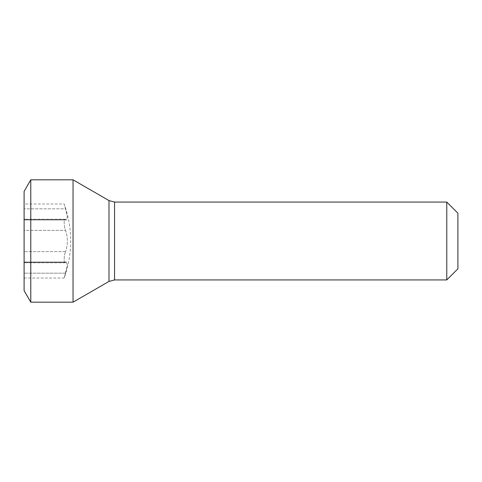 <?xml version="1.0" encoding="UTF-8"?>
<svg xmlns="http://www.w3.org/2000/svg" width="482" height="482" viewBox="0 0 482 482"><rect width="100%" height="100%" fill="white"/><g stroke="black" fill="none" stroke-linecap="round" stroke-linejoin="round"><path stroke-width="0.36" stroke-dasharray="2.41 1.81" d="M457.9 213.195L457.9 268.805M446.778 202.066L446.778 279.934M73.041 302.178L73.041 179.822M30.776 179.822L30.776 302.178M24.1 290.616L24.1 191.384M24.1 230.354L24.1 262.756L24.1 230.354L65.588 230.354C67.962 237.451 67.962 244.549 65.588 251.646C67.962 244.549 67.962 237.451 65.588 230.354C63.696 225.938 63.696 217.539 65.588 219.473L66.564 220.003L67.317 216.966L65.588 208.827L67.311 216.966L66.564 220.003L65.588 219.473C63.696 217.539 63.696 225.938 65.588 230.354L24.1 230.354M24.1 262.527L24.1 278.018L24.1 261.997L24.1 262.527L65.588 262.527L66.564 261.997L65.588 262.527C63.696 264.461 63.696 256.062 65.588 251.646C63.696 256.062 63.696 264.461 65.588 262.527L24.1 262.527M24.1 219.473L24.1 203.982L24.1 220.003L24.1 219.473L65.588 219.473L24.1 219.473M65.588 273.173L67.311 265.034L66.564 261.997L67.317 265.034L64.142 278.018L65.588 273.173L24.1 273.173L65.588 273.173M65.588 208.827L64.142 203.982L65.588 208.827L24.1 208.827L65.588 208.827M24.1 278.018L64.142 278.018A108.233 108.233 0 0 0 64.142 203.982L24.1 203.982M114.553 279.934L114.553 202.066M108.992 281.422L108.992 200.578M65.588 251.646L24.1 251.646L65.588 251.646M66.564 220.003L24.1 220.003L66.564 220.003M65.112 219.244L24.1 219.244L65.112 219.244M65.112 262.756L24.1 262.756L65.112 262.756M66.564 261.997L24.1 261.997L66.564 261.997"/><path stroke-width="0.72" d="M446.778 279.934L457.9 268.805L457.9 213.195L446.778 202.066L446.778 279.934L114.553 279.934L114.553 202.066L446.778 202.066M108.992 281.422L108.992 200.578L73.041 179.822L73.041 302.178L108.992 281.422L114.553 279.934M30.776 179.822L24.1 191.384L24.1 290.616L30.776 302.178L30.776 179.822L73.041 179.822M108.992 200.578L114.553 202.066M30.776 302.178L73.041 302.178"/></g></svg>
